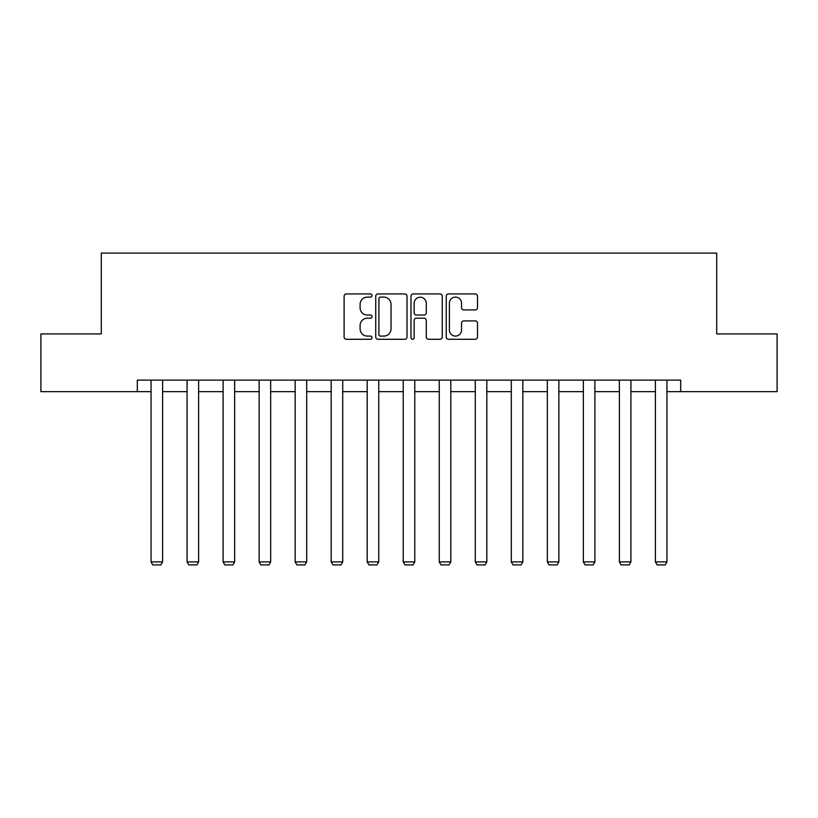 <?xml version="1.0" encoding="UTF-8"?>
<svg xmlns="http://www.w3.org/2000/svg" width="818" height="818" viewBox="0 0 818 818"><rect width="100%" height="100%" fill="white"/><g stroke="black" fill="none" stroke-linecap="round" stroke-linejoin="round"><path stroke-width="1.23" d="M372.057 295.523A1.585 1.585 0 0 0 370.462 293.938L346.382 293.938A2.27 2.27 0 0 0 344.112 296.208L344.112 337.006A2.27 2.27 0 0 0 346.382 339.276L370.462 339.276A1.585 1.585 0 0 0 372.057 337.691A1.585 1.585 0 0 0 370.462 336.096L367.354 336.096A7.25 7.25 0 0 1 360.094 328.846L360.094 325.441A7.25 7.25 0 0 1 367.354 318.192L370.462 318.192A1.585 1.585 0 0 0 372.057 316.607A1.585 1.585 0 0 0 370.462 315.022L367.354 315.022A7.25 7.25 0 0 1 360.094 307.762L360.094 304.368A7.25 7.25 0 0 1 367.354 297.108L370.462 297.108A1.585 1.585 0 0 0 372.057 295.523M475.248 309.92A2.27 2.27 0 0 0 477.507 307.65L477.507 296.208A2.27 2.27 0 0 0 475.248 293.938L448.499 293.938A2.27 2.27 0 0 0 446.229 296.208L446.229 337.006A2.27 2.27 0 0 0 448.499 339.276L475.248 339.276A2.27 2.27 0 0 0 477.507 337.006L477.507 323.182A2.27 2.27 0 0 0 475.248 320.912L463.796 320.912A2.27 2.27 0 0 0 461.536 323.182L461.536 330.032A6.063 6.063 0 0 1 455.473 336.096A6.063 6.063 0 0 1 449.409 330.032L449.409 303.171A6.063 6.063 0 0 1 455.473 297.108A6.063 6.063 0 0 1 461.536 303.171L461.536 307.65A2.27 2.27 0 0 0 463.796 309.92L475.248 309.92M137.312 391.658L40.9 391.658L40.9 333.928L101.289 333.928L101.289 253.099L716.711 253.099L716.711 333.928L777.1 333.928L777.1 391.658L680.688 391.658L680.688 380.114L137.312 380.114L137.312 391.658L151.054 391.658M407.016 296.208A2.27 2.27 0 0 0 404.746 293.938L377.998 293.938A2.27 2.27 0 0 0 375.738 296.208L375.738 337.006A2.27 2.27 0 0 0 377.998 339.276L404.746 339.276A2.27 2.27 0 0 0 407.016 337.006L407.016 296.208M413.254 293.938L440.002 293.938A2.27 2.27 0 0 1 442.262 296.208L442.262 337.006A2.27 2.27 0 0 1 440.002 339.276L428.55 339.276A2.27 2.27 0 0 1 426.28 337.006L426.28 320.462A2.27 2.27 0 0 0 424.021 318.192L416.423 318.192A2.27 2.27 0 0 0 414.153 320.462L414.153 337.691A1.585 1.585 0 0 1 412.569 339.276A1.585 1.585 0 0 1 410.984 337.691L410.984 296.208A2.27 2.27 0 0 1 413.254 293.938M162.598 391.658L187.077 391.658M198.621 391.658L223.099 391.658M234.654 391.658L259.132 391.658M270.676 391.658L295.155 391.658M306.699 391.658L331.178 391.658M342.722 391.658L367.2 391.658M378.744 391.658L403.223 391.658M414.777 391.658L439.256 391.658M450.8 391.658L475.278 391.658M486.822 391.658L511.301 391.658M522.845 391.658L547.324 391.658M558.868 391.658L583.346 391.658M594.901 391.658L619.379 391.658M630.923 391.658L655.402 391.658M666.946 391.658L680.688 391.658M380.493 297.108A1.585 1.585 0 0 0 378.908 298.703L378.908 334.511A1.585 1.585 0 0 0 380.493 336.096L383.785 336.096A7.25 7.25 0 0 0 391.035 328.846L391.035 304.368A7.25 7.25 0 0 0 383.785 297.108L380.493 297.108M426.28 303.284A6.063 6.063 0 0 0 420.217 297.22A6.063 6.063 0 0 0 414.153 303.284L414.153 312.752A2.27 2.27 0 0 0 416.423 315.022L424.021 315.022A2.27 2.27 0 0 0 426.28 312.752L426.28 303.284M162.598 380.114L162.598 561.894L151.054 561.894L151.054 380.114M162.598 561.894L160.87 564.901L152.782 564.901L151.054 561.894M198.621 380.114L198.621 561.894L187.077 561.894L187.077 380.114M198.621 561.894L196.893 564.901L188.805 564.901L187.077 561.894M234.654 380.114L234.654 561.894L223.099 561.894L223.099 380.114M234.654 561.894L232.915 564.901L224.838 564.901L223.099 561.894M270.676 380.114L270.676 561.894L259.132 561.894L259.132 380.114M270.676 561.894L268.938 564.901L260.86 564.901L259.132 561.894M306.699 380.114L306.699 561.894L295.155 561.894L295.155 380.114M306.699 561.894L304.971 564.901L296.883 564.901L295.155 561.894M342.722 380.114L342.722 561.894L331.178 561.894L331.178 380.114M342.722 561.894L340.994 564.901L332.906 564.901L331.178 561.894M378.744 380.114L378.744 561.894L367.2 561.894L367.2 380.114M378.744 561.894L377.016 564.901L368.938 564.901L367.2 561.894M414.777 380.114L414.777 561.894L403.223 561.894L403.223 380.114M414.777 561.894L413.039 564.901L404.961 564.901L403.223 561.894M450.8 380.114L450.8 561.894L439.256 561.894L439.256 380.114M450.8 561.894L449.062 564.901L440.984 564.901L439.256 561.894M486.822 380.114L486.822 561.894L475.278 561.894L475.278 380.114M486.822 561.894L485.094 564.901L477.006 564.901L475.278 561.894M522.845 380.114L522.845 561.894L511.301 561.894L511.301 380.114M522.845 561.894L521.117 564.901L513.029 564.901L511.301 561.894M558.868 380.114L558.868 561.894L547.324 561.894L547.324 380.114M558.868 561.894L557.14 564.901L549.062 564.901L547.324 561.894M594.901 380.114L594.901 561.894L583.346 561.894L583.346 380.114M594.901 561.894L593.162 564.901L585.085 564.901L583.346 561.894M630.923 380.114L630.923 561.894L619.379 561.894L619.379 380.114M630.923 561.894L629.195 564.901L621.107 564.901L619.379 561.894M666.946 380.114L666.946 561.894L655.402 561.894L655.402 380.114M666.946 561.894L665.218 564.901L657.13 564.901L655.402 561.894"/></g></svg>
